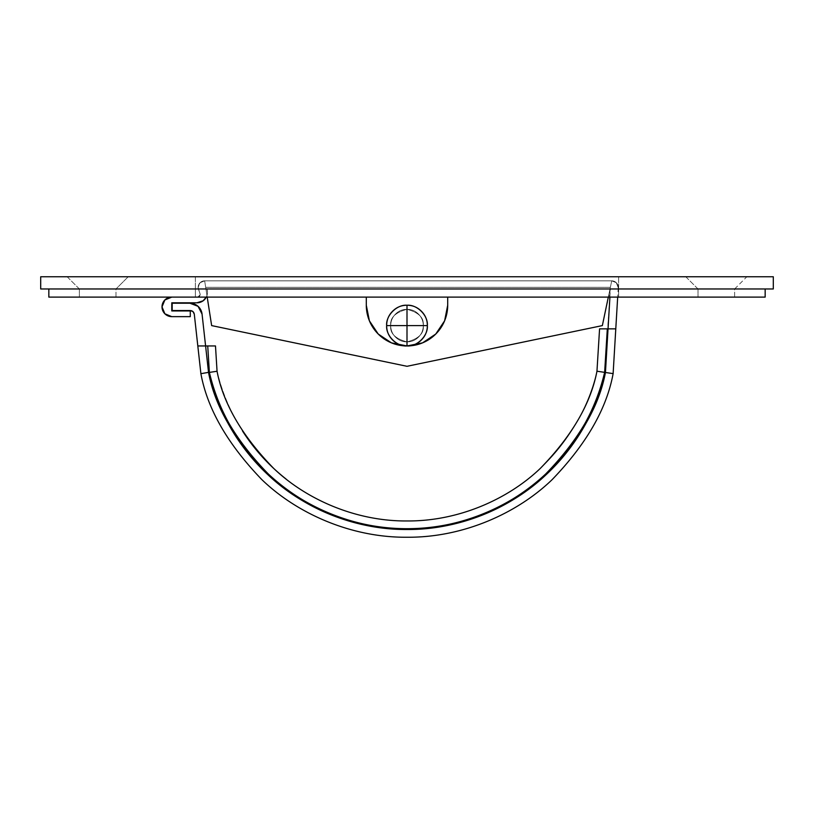 <?xml version="1.0" encoding="UTF-8"?>
<svg xmlns="http://www.w3.org/2000/svg" width="814" height="814" viewBox="0 0 814 814"><rect width="100%" height="100%" fill="white"/><g stroke="black" fill="none" stroke-linecap="round" stroke-linejoin="round"><path stroke-width="0.61" stroke-dasharray="4.07 3.05" d="M390.72 325.6C389.794 317.908 395.217 312.474 407 309.32C418.783 312.474 424.206 317.908 423.28 325.6C424.206 317.908 418.783 312.474 407 309.32C395.217 312.474 389.794 317.908 390.72 325.6C389.794 317.908 395.217 312.474 407 309.32C418.783 312.474 424.206 317.908 423.28 325.6C424.206 317.908 418.783 312.474 407 309.32C395.217 312.474 389.794 317.908 390.72 325.6C390.72 321.103 392.307 317.267 395.492 314.092C398.667 310.907 402.503 309.32 407 309.32C411.497 309.32 415.333 310.907 418.508 314.092C421.693 317.267 423.28 321.103 423.28 325.6C423.28 330.097 421.693 333.933 418.508 337.108C415.333 340.293 411.497 341.88 407 341.88C402.503 341.88 398.667 340.293 395.492 337.108C392.307 333.933 390.72 330.097 390.72 325.6C390.72 321.103 392.307 317.267 395.492 314.092C398.667 310.907 402.503 309.32 407 309.32C411.497 309.32 415.333 310.907 418.508 314.092C421.693 317.267 423.28 321.103 423.28 325.6C423.28 330.097 421.693 333.933 418.508 337.108C415.333 340.293 411.497 341.88 407 341.88C402.503 341.88 398.667 340.293 395.492 337.108C392.307 333.933 390.72 330.097 390.72 325.6C390.72 321.103 392.307 317.267 395.492 314.092C398.667 310.907 402.503 309.32 407 309.32C411.497 309.32 415.333 310.907 418.508 314.092C421.693 317.267 423.28 321.103 423.28 325.6C423.28 330.097 421.693 333.933 418.508 337.108C415.333 340.293 411.497 341.88 407 341.88C402.503 341.88 398.667 340.293 395.492 337.108C392.307 333.933 390.72 330.097 390.72 325.6C390.72 330.097 392.307 333.933 395.492 337.108C398.667 340.293 402.503 341.88 407 341.88C411.497 341.88 415.333 340.293 418.508 337.108C421.693 333.933 423.28 330.097 423.28 325.6C423.28 321.103 421.693 317.267 418.508 314.092C415.333 310.907 411.497 309.32 407 309.32C402.503 309.32 398.667 310.907 395.492 314.092C392.307 317.267 390.72 321.103 390.72 325.6C389.794 333.292 395.217 338.726 407 341.88C418.783 338.726 424.206 333.292 423.28 325.6C424.206 333.292 418.783 338.726 407 341.88C395.217 338.726 389.794 333.292 390.72 325.6C389.794 333.292 395.217 338.726 407 341.88C418.783 338.726 424.206 333.292 423.28 325.6C424.206 333.292 418.783 338.726 407 341.88C395.217 338.726 389.794 333.292 390.72 325.6A16.28 16.28 0 0 0 407 341.88A16.28 16.28 0 0 0 423.28 325.6A16.28 16.28 0 0 1 407 341.88A16.28 16.28 0 0 1 390.72 325.6C390.72 330.097 392.307 333.933 395.492 337.108C398.667 340.293 402.503 341.88 407 341.88C411.497 341.88 415.333 340.293 418.508 337.108C421.693 333.933 423.28 330.097 423.28 325.6C423.28 321.103 421.693 317.267 418.508 314.092C415.333 310.907 411.497 309.32 407 309.32C402.503 309.32 398.667 310.907 395.492 314.092C392.307 317.267 390.72 321.103 390.72 325.6A16.28 16.28 0 0 1 407 309.32A16.28 16.28 0 0 1 423.28 325.6A16.28 16.28 0 0 0 407 309.32A16.28 16.28 0 0 0 390.72 325.6C390.72 321.103 392.307 317.267 395.492 314.092C398.667 310.907 402.503 309.32 407 309.32C411.497 309.32 415.333 310.907 418.508 314.092C421.693 317.267 423.28 321.103 423.28 325.6C423.28 330.097 421.693 333.933 418.508 337.108C415.333 340.293 411.497 341.88 407 341.88C402.503 341.88 398.667 340.293 395.492 337.108C392.307 333.933 390.72 330.097 390.72 325.6C389.794 317.908 395.217 312.474 407 309.32C418.783 312.474 424.206 317.908 423.28 325.6C424.206 317.908 418.783 312.474 407 309.32C395.217 312.474 389.794 317.908 390.72 325.6C389.794 317.908 395.217 312.474 407 309.32C418.783 312.474 424.206 317.908 423.28 325.6C424.206 317.908 418.783 312.474 407 309.32C395.217 312.474 389.794 317.908 390.72 325.6C390.72 321.103 392.307 317.267 395.492 314.092C398.667 310.907 402.503 309.32 407 309.32C411.497 309.32 415.333 310.907 418.508 314.092C421.693 317.267 423.28 321.103 423.28 325.6C423.28 330.097 421.693 333.933 418.508 337.108C415.333 340.293 411.497 341.88 407 341.88C402.503 341.88 398.667 340.293 395.492 337.108C392.307 333.933 390.72 330.097 390.72 325.6C390.72 321.103 392.307 317.267 395.492 314.092C398.667 310.907 402.503 309.32 407 309.32C411.497 309.32 415.333 310.907 418.508 314.092C421.693 317.267 423.28 321.103 423.28 325.6C423.28 330.097 421.693 333.933 418.508 337.108C415.333 340.293 411.497 341.88 407 341.88C402.503 341.88 398.667 340.293 395.492 337.108C392.307 333.933 390.72 330.097 390.72 325.6C390.72 330.097 392.307 333.933 395.492 337.108C398.667 340.293 402.503 341.88 407 341.88C411.497 341.88 415.333 340.293 418.508 337.108C421.693 333.933 423.28 330.097 423.28 325.6C423.28 321.103 421.693 317.267 418.508 314.092C415.333 310.907 411.497 309.32 407 309.32C402.503 309.32 398.667 310.907 395.492 314.092C392.307 317.267 390.72 321.103 390.72 325.6C390.72 330.097 392.307 333.933 395.492 337.108C398.667 340.293 402.503 341.88 407 341.88C411.497 341.88 415.333 340.293 418.508 337.108C421.693 333.933 423.28 330.097 423.28 325.6C423.28 321.103 421.693 317.267 418.508 314.092C415.333 310.907 411.497 309.32 407 309.32C402.503 309.32 398.667 310.907 395.492 314.092C392.307 317.267 390.72 321.103 390.72 325.6C389.794 333.292 395.217 338.726 407 341.88C418.783 338.726 424.206 333.292 423.28 325.6C424.206 333.292 418.783 338.726 407 341.88C395.217 338.726 389.794 333.292 390.72 325.6C389.794 333.292 395.217 338.726 407 341.88C418.783 338.726 424.206 333.292 423.28 325.6C424.206 333.292 418.783 338.726 407 341.88C395.217 338.726 389.794 333.292 390.72 325.6M734.635 297.11L734.635 288.97L698.005 288.97L698.005 297.11L734.635 297.11L698.005 297.11L729.273 297.11L698.005 297.11L698.005 288.97L734.635 288.97L703.367 288.97L734.635 288.97L734.635 297.11M115.995 297.11L115.995 288.97L79.365 288.97L79.365 297.11L115.995 297.11L79.365 297.11L110.633 297.11L79.365 297.11L79.365 288.97L115.995 288.97L84.727 288.97L115.995 288.97L115.995 297.11M447.7 297.11L447.7 305.25L447.7 297.11L195.36 297.11L618.64 297.11L447.7 297.11L447.7 305.25A40.7 40.7 0 0 1 407 345.95A40.7 40.7 0 0 1 366.3 305.25A40.7 40.7 0 0 0 407 345.95A40.7 40.7 0 0 0 447.7 305.25L447.7 297.11L366.3 297.11L366.3 305.25A40.7 40.7 0 0 0 407 345.95A40.7 40.7 0 0 0 447.7 305.25L447.7 297.11L366.3 297.11L366.3 305.25L366.3 297.11L195.36 297.11L195.36 288.97L618.64 288.97L195.36 288.97L195.36 297.11L366.3 297.11L366.3 305.25L369.393 320.828L378.225 334.025L391.422 342.857L407 345.95L422.578 342.857L435.775 334.025L444.607 320.828L447.7 305.25L444.607 320.828L447.7 305.25L447.7 297.11L618.64 297.11L618.64 288.97L618.64 297.11L618.64 288.97L195.36 288.97L195.36 297.11L195.36 288.97L618.64 288.97L618.64 297.11L447.7 297.11M765.16 297.11L48.84 297.11L48.84 288.97L765.16 288.97L48.84 288.97L765.16 288.97L48.84 288.97L48.84 297.11L765.16 297.11L765.16 288.97L765.16 297.11M366.3 305.25L369.393 320.828L378.225 334.025L391.422 342.857L407 345.95L422.578 342.857L435.775 334.025L444.607 320.828L435.775 334.025L422.578 342.857L407 345.95L391.422 342.857L378.225 334.025L369.393 320.828L366.3 305.25M79.365 288.97L67.155 276.76L128.205 276.76L115.995 288.97L79.365 288.97L115.995 288.97L84.727 288.97L115.995 288.97L128.205 276.76L67.155 276.76L125.885 276.76L67.155 276.76L79.365 288.97M734.635 288.97L746.845 276.76L685.795 276.76L698.005 288.97L734.635 288.97L698.005 288.97L734.635 288.97L698.005 288.97L685.795 276.76L746.845 276.76L685.795 276.76L746.845 276.76L734.635 288.97M40.7 288.97L773.3 288.97L773.3 276.76L773.3 288.97L40.7 288.97L40.7 276.76L773.3 276.76L40.7 276.76L40.7 288.97M618.64 288.97L195.36 288.97L618.64 288.97L618.64 276.76L195.36 276.76L618.64 276.76L195.36 276.76L195.36 288.97L618.64 288.97L618.64 276.76L618.64 288.97L195.36 288.97L195.36 276.76L618.64 276.76L618.64 288.97M195.36 276.76L195.36 288.97L195.36 276.76M386.65 325.6L407 325.6L407 345.95C396.927 346.856 385.744 335.673 386.65 325.6C385.744 315.527 396.927 304.344 407 305.25C417.073 304.344 428.256 315.527 427.35 325.6L407 325.6L407 305.25L407 325.6L427.35 325.6C428.256 335.673 417.073 346.856 407 345.95L407 325.6L386.65 325.6C386.65 319.983 388.634 315.181 392.613 311.213C396.581 307.234 401.383 305.25 407 305.25C412.617 305.25 417.419 307.234 421.387 311.213C425.366 315.181 427.35 319.983 427.35 325.6C427.35 331.217 425.366 336.019 421.387 339.987C417.419 343.966 412.617 345.95 407 345.95C401.383 345.95 396.581 343.966 392.613 339.987C388.634 336.019 386.65 331.217 386.65 325.6M194.281 314.163L197.812 345.95L205.596 345.95L208.526 372.364C214.835 406.217 234.463 440.171 267.409 474.236C300.793 506.349 352.686 529.924 406.929 529.507C461.182 529.955 513.095 506.42 546.489 474.328C579.466 440.282 599.114 406.339 605.443 372.497C600.162 394.841 591.351 415.71 579.019 435.083C566.686 454.466 551.516 471.275 533.496 485.531C515.486 499.776 495.624 510.673 473.931 518.213C452.238 525.752 429.904 529.517 406.929 529.507C383.964 529.497 361.63 525.722 339.947 518.162C318.254 510.612 298.402 499.704 280.392 485.439C262.393 471.184 247.232 454.354 234.91 434.971C222.588 415.588 213.797 394.719 208.526 372.364L205.596 345.95L208.526 372.364L205.596 345.95L208.526 372.364L200.895 373.677L197.812 345.95L207.733 345.95L209.371 372.405L207.733 345.95L215.486 345.95L217.053 371.255L209.371 372.405L217.053 371.255C223.25 403.622 242.145 436.019 273.728 468.447C305.718 499.013 355.27 521.377 407.02 520.96C458.781 521.367 508.323 498.992 540.303 468.416C571.886 435.978 590.771 403.581 596.957 371.215L599.572 328.856L607.315 328.856L604.639 372.354L596.957 371.215C590.771 403.581 571.886 435.978 540.303 468.416C508.323 498.992 458.781 521.367 407.02 520.96C355.27 521.377 305.718 499.013 273.728 468.447C242.145 436.019 223.25 403.622 217.053 371.255C223.25 403.622 242.145 436.019 273.728 468.447C305.718 499.013 355.27 521.377 407.02 520.96C458.781 521.367 508.323 498.992 540.303 468.416C571.886 435.978 590.771 403.581 596.957 371.215L599.572 328.856L596.957 371.215L604.639 372.354C598.321 406.064 578.754 439.855 545.929 473.738C512.678 505.687 461.019 529.12 407.02 528.693C353.032 529.131 301.363 505.708 268.111 473.779C235.277 439.896 215.7 406.105 209.371 372.405L207.733 345.95L209.371 372.405C214.642 394.648 223.423 415.415 235.704 434.707C247.985 453.988 263.095 470.726 281.034 484.91C298.962 499.084 318.732 509.93 340.333 517.439C361.925 524.949 384.157 528.693 407.02 528.693C429.884 528.693 452.116 524.938 473.717 517.419C495.309 509.91 515.079 499.063 533.007 484.879C550.936 470.685 566.045 453.947 578.327 434.666C590.598 415.374 599.379 394.607 604.639 372.354C598.321 406.064 578.754 439.855 545.929 473.738C512.678 505.687 461.019 529.12 407.02 528.693C353.032 529.131 301.363 505.708 268.111 473.779C235.277 439.896 215.7 406.105 209.371 372.405L207.733 345.95L209.371 372.405C215.7 406.105 235.277 439.896 268.111 473.779C301.363 505.708 353.032 529.131 407.02 528.693C461.019 529.12 512.678 505.687 545.929 473.738C578.754 439.855 598.321 406.064 604.639 372.354L610.408 288.97L602.35 325.6L407 366.3L211.65 325.6L206.96 295.553A10.582 10.582 0 0 0 206.99 288.97A10.582 10.582 0 0 1 206.96 295.553L204.66 280.83L205.677 287.342L610.368 287.342L611.731 280.83L610.022 288.97L609.92 297.11L610.022 288.97L611.731 280.83L608.312 297.11L611.731 280.83L204.66 280.83L206.96 295.553A10.582 10.582 0 0 1 196.917 302.808L171.774 302.808L171.774 310.948L190.283 310.948L190.283 316.646L171.774 316.646A9.768 9.768 0 0 1 162.006 306.878L164.866 299.969L171.774 297.11L197.802 297.11L171.774 297.11L197.802 297.11L199.522 296.398L200.244 294.668L198.148 287.342L200.051 282.733L204.66 280.83L200.051 282.733L198.148 287.342L200.244 294.668L199.522 296.398L197.802 297.11L200.244 294.668L197.802 297.11L171.774 297.11A9.768 9.768 0 0 0 162.006 306.878L164.866 313.787L171.774 316.646L190.283 316.646L190.283 310.948L171.774 310.948L171.774 302.808L196.917 302.808L203.113 300.804L206.96 295.553L204.66 280.83A6.512 6.512 0 0 0 198.148 287.342A6.512 6.512 0 0 1 204.66 280.83L611.731 280.83L616.33 282.733L618.233 287.729L616.33 282.733L611.731 280.83A6.512 6.512 0 0 1 618.243 287.342A6.512 6.512 0 0 0 611.731 280.83L610.022 288.97L608.038 328.856L615.781 328.856L608.038 328.856L615.781 328.856L613.125 373.616L605.443 372.497C600.162 394.841 591.351 415.71 579.019 435.083C566.686 454.466 551.516 471.275 533.496 485.531C515.486 499.776 495.624 510.673 473.931 518.213C452.238 525.752 429.904 529.517 406.929 529.507C383.964 529.497 361.63 525.722 339.947 518.162C318.254 510.612 298.402 499.704 280.392 485.439C262.393 471.184 247.232 454.354 234.91 434.971C222.588 415.588 213.797 394.719 208.526 372.364L205.596 345.95L215.486 345.95L207.733 345.95L215.486 345.95L217.053 371.255C223.25 403.622 242.145 436.019 273.728 468.447C305.718 499.013 355.27 521.377 407.02 520.96C458.781 521.367 508.323 498.992 540.303 468.416C571.886 435.978 590.771 403.581 596.957 371.215L599.572 328.856L607.315 328.856L599.572 328.856L607.315 328.856L604.639 372.354L607.315 328.856L608.038 328.856L605.443 372.497L608.038 328.856L615.781 328.856L613.125 373.616C606.674 408.791 586.345 444.129 552.146 479.629C517.501 513.085 463.502 537.688 407.031 537.24C350.559 537.708 296.561 513.115 261.894 479.67C227.686 444.179 207.356 408.852 200.895 373.677C207.356 408.852 227.686 444.179 261.894 479.67C296.561 513.115 350.559 537.708 407.031 537.24C463.502 537.688 517.501 513.085 552.146 479.629C586.345 444.129 606.674 408.791 613.125 373.616L605.443 372.497L608.038 328.856L605.443 372.497C599.114 406.339 579.466 440.282 546.489 474.328C513.095 506.42 461.182 529.955 406.929 529.507C352.686 529.924 300.793 506.349 267.409 474.236C234.463 440.171 214.835 406.217 208.526 372.364C214.835 406.196 234.452 440.15 267.379 474.206C300.742 506.318 352.625 529.904 406.868 529.507C461.121 529.975 513.044 506.45 546.459 474.359C579.446 440.313 599.114 406.359 605.443 372.497C600.162 394.841 591.351 415.71 579.019 435.083C566.686 454.466 551.516 471.275 533.496 485.531C515.486 499.776 495.624 510.673 473.931 518.213C452.238 525.752 429.904 529.517 406.929 529.507C383.964 529.497 361.63 525.722 339.947 518.162C318.254 510.612 298.402 499.704 280.392 485.439C262.393 471.184 247.232 454.354 234.91 434.971C222.588 415.588 213.797 394.719 208.526 372.364L200.895 373.677L194.292 314.163C193.844 311.945 192.491 310.734 190.242 310.541L172.181 310.541L190.242 310.541M618.233 287.729L615.781 328.856L618.233 287.729A6.512 6.512 0 0 0 618.243 287.342A6.512 6.512 0 0 1 618.233 287.729M206.96 295.553L206.308 297.11A10.582 10.582 0 0 0 206.96 295.553L211.65 325.6L204.66 280.83L211.65 325.6L407 366.3L211.65 325.6L205.677 287.342L610.368 287.342L205.677 287.342L204.955 282.733L205.677 287.342L610.368 287.342L602.35 325.6L610.022 288.97L206.99 288.97L610.022 288.97L206.99 288.97L207.499 292.226L206.96 295.553L211.65 325.6L407 366.3L602.35 325.6L407 366.3L602.35 325.6L610.022 288.97L602.35 325.6L407 366.3L211.65 325.6L407 366.3L602.35 325.6L611.731 280.83L610.022 288.97L206.99 288.97L207.499 292.226L206.96 295.553M197.812 345.95L215.486 345.95L217.053 371.255C222.181 392.582 230.657 412.484 242.491 430.962C254.324 449.44 268.854 465.466 286.08 479.039C303.317 492.623 322.293 503.001 343.02 510.185C363.746 517.368 385.083 520.96 407.02 520.96C428.958 520.96 450.295 517.358 471.021 510.175C491.748 502.981 510.724 492.602 527.95 479.019C545.177 465.435 559.706 449.399 571.54 430.921C583.363 412.454 591.839 392.541 596.957 371.215L604.639 372.354L607.315 328.856L604.639 372.354C598.321 406.064 578.754 439.855 545.929 473.738C512.678 505.687 461.019 529.12 407.02 528.693C353.032 529.131 301.363 505.708 268.111 473.779C235.277 439.896 215.7 406.105 209.371 372.405C215.7 406.105 235.277 439.896 268.111 473.779C301.363 505.708 353.032 529.131 407.02 528.693C461.019 529.12 512.678 505.687 545.929 473.738C578.754 439.855 598.321 406.064 604.639 372.354L607.315 328.856L608.038 328.856L605.443 372.497L608.038 328.856M198.067 306.329L202.055 314.082L205.596 345.95L202.055 314.082A12.21 12.21 0 0 0 189.927 303.215L172.181 303.215L172.181 310.541L172.181 303.215L189.927 303.215M207.733 345.95L209.371 372.405C214.642 394.648 223.423 415.415 235.704 434.707C247.985 453.988 263.095 470.726 281.034 484.91C298.962 499.084 318.732 509.93 340.333 517.439C361.925 524.949 384.157 528.693 407.02 528.693C429.884 528.693 452.116 524.938 473.717 517.419C495.309 509.91 515.079 499.063 533.007 484.879C550.936 470.685 566.045 453.947 578.327 434.666C590.598 415.374 599.379 394.607 604.639 372.354L607.315 328.856L604.639 372.354C599.379 394.607 590.598 415.374 578.327 434.666C566.045 453.947 550.936 470.685 533.007 484.879C550.936 470.685 566.045 453.947 578.327 434.666C566.045 453.947 550.936 470.685 533.007 484.879C515.079 499.063 495.309 509.91 473.717 517.419C495.309 509.91 515.079 499.063 533.007 484.879C515.079 499.063 495.309 509.91 473.717 517.419C452.116 524.938 429.884 528.693 407.02 528.693C429.884 528.693 452.116 524.938 473.717 517.419C452.116 524.938 429.884 528.693 407.02 528.693C384.157 528.693 361.925 524.949 340.333 517.439C361.925 524.949 384.157 528.693 407.02 528.693C384.157 528.693 361.925 524.949 340.333 517.439C318.732 509.93 298.962 499.084 281.034 484.91C298.962 499.084 318.732 509.93 340.333 517.439C318.732 509.93 298.962 499.084 281.034 484.91C263.095 470.726 247.985 453.988 235.704 434.707C247.985 453.988 263.095 470.726 281.034 484.91C263.095 470.726 247.985 453.988 235.704 434.707C223.423 415.415 214.642 394.648 209.371 372.405L207.733 345.95L209.371 372.405L207.733 345.95L215.486 345.95L217.053 371.255C222.181 392.582 230.657 412.484 242.491 430.962M286.08 479.039C303.317 492.623 322.293 503.001 343.02 510.185C363.746 517.368 385.083 520.96 407.02 520.96C428.958 520.96 450.295 517.358 471.021 510.175C491.748 502.981 510.724 492.602 527.95 479.019C545.177 465.435 559.706 449.399 571.54 430.921C583.363 412.454 591.839 392.541 596.957 371.215L599.572 328.856L607.315 328.856L604.639 372.354M596.957 371.215L599.572 328.856L607.315 328.856M200.091 293.834L198.545 289.57L200.091 293.834M198.148 287.342A6.512 6.512 0 0 0 198.545 289.57A6.512 6.512 0 0 1 198.148 287.342M611.731 280.83L204.66 280.83L204.955 282.733L204.66 280.83L611.731 280.83"/><path stroke-width="1.22" d="M447.7 305.25L447.7 297.11L447.7 305.25A40.7 40.7 0 0 1 407 345.95A40.7 40.7 0 0 1 366.3 305.25L369.393 320.828L378.225 334.025L391.422 342.857L407 345.95L422.578 342.857L435.775 334.025L444.607 320.828L447.7 305.25M366.3 297.11L366.3 305.25L366.3 297.11M48.84 297.11L765.16 297.11L765.16 288.97L765.16 297.11L48.84 297.11L48.84 288.97L48.84 297.11M773.3 288.97L40.7 288.97L40.7 276.76L40.7 288.97L773.3 288.97L773.3 276.76L40.7 276.76L773.3 276.76L773.3 288.97M427.35 325.6C428.256 315.527 417.073 304.344 407 305.25L407 325.6L427.35 325.6C427.35 319.983 425.366 315.181 421.387 311.213C417.419 307.234 412.617 305.25 407 305.25C396.927 304.344 385.744 315.527 386.65 325.6C385.744 335.673 396.927 346.856 407 345.95L407 325.6L386.65 325.6L407 325.6L407 305.25C401.383 305.25 396.581 307.234 392.613 311.213C388.634 315.181 386.65 319.983 386.65 325.6C386.65 331.217 388.634 336.019 392.613 339.987C396.581 343.966 401.383 345.95 407 345.95C412.617 345.95 417.419 343.966 421.387 339.987C425.366 336.019 427.35 331.217 427.35 325.6L407 325.6L407 345.95C417.073 346.856 428.256 335.673 427.35 325.6M162.006 306.878A9.768 9.768 0 0 1 171.774 297.11L164.866 299.969L162.006 306.878L164.866 313.787L171.774 316.646A9.768 9.768 0 0 1 162.006 306.878M206.308 297.11L203.113 300.804L196.917 302.808L171.774 302.808L171.774 310.948L190.283 310.948L190.283 316.646L171.774 316.646L190.283 316.646L190.283 310.948L171.774 310.948L171.774 302.808L196.917 302.808A10.582 10.582 0 0 0 206.308 297.11M617.673 297.11L615.781 328.856L608.038 328.856L609.92 297.11L605.443 372.497C600.162 394.841 591.351 415.71 579.019 435.083C566.686 454.466 551.516 471.275 533.496 485.531C515.486 499.776 495.624 510.673 473.931 518.213C452.238 525.752 429.904 529.517 406.929 529.507C383.964 529.497 361.63 525.722 339.947 518.162C318.254 510.612 298.402 499.704 280.392 485.439C262.393 471.184 247.232 454.354 234.91 434.971C222.588 415.588 213.797 394.719 208.526 372.364L205.596 345.95L197.812 345.95L207.733 345.95L197.812 345.95L200.895 373.677C207.356 408.852 227.686 444.179 261.894 479.67C296.561 513.115 350.559 537.708 407.031 537.24C463.502 537.688 517.501 513.085 552.146 479.629C586.345 444.129 606.674 408.791 613.125 373.616L617.673 297.11M607.315 328.856L599.572 328.856L596.957 371.215C590.771 403.581 571.886 435.978 540.303 468.416C508.323 498.992 458.781 521.367 407.02 520.96C355.27 521.377 305.718 499.013 273.728 468.447C242.145 436.019 223.25 403.622 217.053 371.255L209.371 372.405C215.7 406.105 235.277 439.896 268.111 473.779C301.363 505.708 353.032 529.131 407.02 528.693C461.019 529.12 512.678 505.687 545.929 473.738C578.754 439.855 598.321 406.064 604.639 372.354L607.315 328.856L599.572 328.856L596.957 371.215C590.771 403.581 571.886 435.978 540.303 468.416C508.323 498.992 458.781 521.367 407.02 520.96C355.27 521.377 305.718 499.013 273.728 468.447C242.145 436.019 223.25 403.622 217.053 371.255L215.486 345.95L207.733 345.95L209.371 372.405C214.642 394.648 223.423 415.415 235.704 434.707C247.985 453.988 263.095 470.726 281.034 484.91C298.962 499.084 318.732 509.93 340.333 517.439C361.925 524.949 384.157 528.693 407.02 528.693C429.884 528.693 452.116 524.938 473.717 517.419C495.309 509.91 515.079 499.063 533.007 484.879C550.936 470.685 566.045 453.947 578.327 434.666C590.598 415.374 599.379 394.607 604.639 372.354L607.315 328.856L608.038 328.856L605.443 372.497L613.125 373.616C606.674 408.791 586.345 444.129 552.146 479.629C517.501 513.085 463.502 537.688 407.031 537.24C350.559 537.708 296.561 513.115 261.894 479.67C227.686 444.179 207.356 408.852 200.895 373.677L208.526 372.364L200.895 373.677L194.292 314.163L197.812 345.95M205.596 345.95L202.055 314.082L198.067 306.329L189.927 303.215L172.181 303.215L172.181 310.541L190.242 310.541L172.181 310.541L172.181 303.215L189.927 303.215A12.21 12.21 0 0 1 202.055 314.082L208.526 372.364C214.835 406.196 234.452 440.15 267.379 474.206C300.742 506.318 352.625 529.904 406.868 529.507C461.121 529.975 513.044 506.45 546.459 474.359C579.446 440.313 599.114 406.359 605.443 372.497L613.125 373.616L615.781 328.856L608.038 328.856M604.639 372.354C599.379 394.607 590.598 415.374 578.327 434.666C590.598 415.374 599.379 394.607 604.639 372.354L596.957 371.215M215.486 345.95L207.733 345.95L209.371 372.405L217.053 371.255L215.486 345.95M209.371 372.405C214.642 394.648 223.423 415.415 235.704 434.707C223.423 415.415 214.642 394.648 209.371 372.405M242.491 430.962L242.491 430.962C254.324 449.44 268.854 465.466 286.08 479.039M190.242 310.541L192.959 311.579L190.242 310.541C192.491 310.734 193.844 311.945 194.292 314.163L192.959 311.579L194.292 314.163M198.067 306.329L189.927 303.215M207.204 297.11L211.65 325.6L407 366.3L602.35 325.6L608.312 297.11L602.35 325.6L407 366.3L211.65 325.6L207.204 297.11"/></g></svg>
